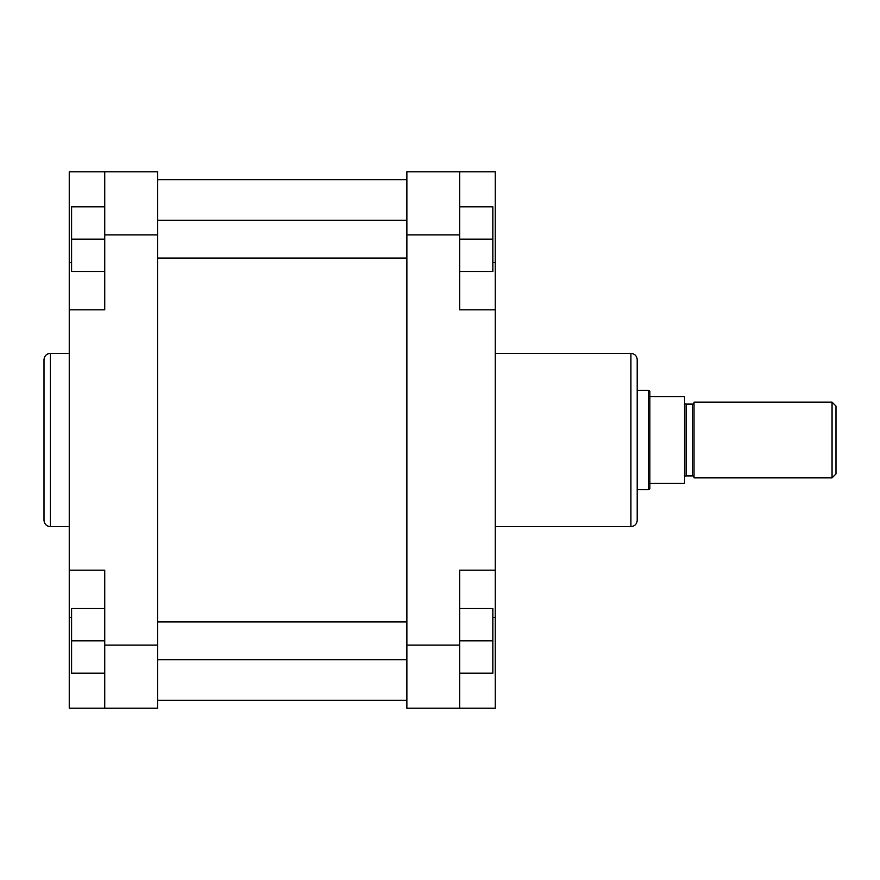 <?xml version="1.0" encoding="UTF-8"?>
<svg xmlns="http://www.w3.org/2000/svg" width="880" height="880" viewBox="0 0 880 880"><rect width="100%" height="100%" fill="white"/><g stroke="black" fill="none" stroke-linecap="round" stroke-linejoin="round"><path stroke-width="1.32" d="M44 440L44 359.7C44.374 355.861 46.475 353.76 50.314 353.386L50.314 526.614C46.475 526.24 44.374 524.139 44 520.3L44 440M104.742 708.202L104.742 570.163L69.245 570.163L69.245 708.202L157.597 708.202L157.597 234.905L104.742 234.905L104.742 171.798L69.245 171.798L69.245 570.163M69.245 309.837L104.742 309.837L104.742 234.905M104.742 171.798L157.597 171.798L157.597 234.905M104.742 271.502L71.61 271.502L71.61 206.822L104.742 206.822M71.61 239.162L104.742 239.162M104.742 673.178L71.61 673.178L71.61 608.498L104.742 608.498M71.61 640.838L104.742 640.838M637.208 359.7L637.208 520.3C636.834 524.139 634.733 526.24 630.905 526.614L630.905 353.386C634.733 353.76 636.834 355.861 637.208 359.7M495.22 570.163L459.723 570.163L459.723 708.202L495.22 708.202L495.22 171.798L459.723 171.798L459.723 309.837L495.22 309.837M459.723 708.202L406.868 708.202L406.868 171.798L459.723 171.798M459.723 206.822L492.855 206.822L492.855 271.502L459.723 271.502M492.855 239.162L459.723 239.162M459.723 608.498L492.855 608.498L492.855 673.178L459.723 673.178M492.855 640.838L459.723 640.838M694.012 402.534A1.573 1.573 0 0 1 692.428 404.107L686.125 404.107L686.125 475.893L692.428 475.893L692.428 404.107M694.012 477.466A1.573 1.573 0 0 0 692.428 475.893M684.541 477.466A1.573 1.573 0 0 1 686.125 475.893M684.541 402.534A1.573 1.573 0 0 0 686.125 404.107M836 406.076L836 473.924L832.051 477.862L832.051 402.138L836 406.076M637.208 489.698L648.461 489.698L648.461 390.302L637.208 390.302M648.461 390.302L649.836 391.094L649.836 488.906L648.461 489.698M832.051 402.138L694.012 402.138L694.012 477.862L832.051 477.862M649.836 483.384L684.541 483.384L684.541 396.616L649.836 396.616M104.742 645.095L157.597 645.095M71.61 262.515L69.245 262.515M71.61 617.485L69.245 617.485M459.723 234.905L406.868 234.905M406.868 645.095L459.723 645.095M492.855 262.515L495.22 262.515M492.855 617.485L495.22 617.485M157.597 621.907L406.868 621.907M157.597 659.769L406.868 659.769M157.597 220.231L406.868 220.231M157.597 258.093L406.868 258.093M157.597 179.685L406.868 179.685M157.597 700.315L406.868 700.315M69.245 353.386L50.314 353.386M69.245 526.614L50.314 526.614M495.22 353.386L630.905 353.386M495.22 526.614L630.905 526.614"/></g></svg>
